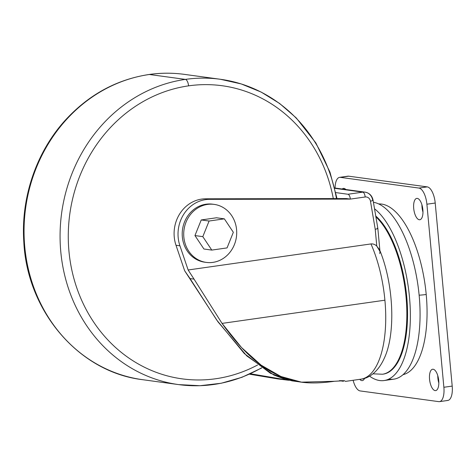 <?xml version="1.0" encoding="UTF-8"?>
<svg xmlns="http://www.w3.org/2000/svg" width="476" height="476" viewBox="0 0 476 476"><rect width="100%" height="100%" fill="white"/><g stroke="black" fill="none" stroke-linecap="round" stroke-linejoin="round"><path stroke-width="0.71" d="M250.435 373.755L288.706 380.264L277.895 378.938L250.435 373.755M293.609 380.99L285.802 379.55L273.819 375.011L246.788 355.911L217.99 321.859L184.652 270.749L190.037 278.579L194.041 279.12L222.042 323.4L384.905 300.201A84.746 35.206 -98.1 0 0 370.959 243.932L188.139 269.981L194.041 279.12L188.139 269.981L370.959 243.932C373.19 243.742 375.136 244.462 376.784 246.11L375.219 229.254L370.477 201.217A5.391 4.873 97.8 0 0 365.181 196.987L350.348 199.099L209.494 199.349A33.897 30.619 97.8 0 0 179.934 245.806L188.139 269.981L179.934 245.806A33.897 30.619 -82.2 0 1 209.494 199.349L205.567 198.813A33.897 30.619 97.8 0 0 176.001 245.271L179.934 245.806L176.001 245.271L184.652 270.749L176.001 245.271A33.897 30.619 -82.2 0 1 205.567 198.813L209.494 199.349L350.348 199.099L346.421 198.563L205.567 198.813L346.421 198.563L350.348 199.099A4.623 1.922 -98.1 0 0 347.962 194.256L362.795 192.143A10.014 9.05 -82.2 0 1 365.062 192.137A10.014 9.05 -82.2 0 1 372.631 199.985C373.577 200.206 372.863 200.616 370.477 201.217L375.219 229.254L376.784 246.11C375.136 244.462 373.19 243.742 370.959 243.932A84.746 35.206 81.9 0 1 384.905 300.201L222.042 323.4C239.13 347.474 256.38 364.045 273.789 373.113C291.937 382.234 306.859 385.132 334.521 381.276L344.243 380.687L345.558 381.365L360.844 379.188A84.746 35.206 -98.1 0 0 384.905 300.201A84.746 35.206 81.9 0 1 360.844 379.188C369.305 378.295 378.372 371.488 384.269 358.261C395.889 333.831 393.819 283.988 379.58 249.799L376.784 246.11L379.973 251.399L379.759 253.613M205.507 262.288A29.274 26.448 -82.2 0 1 182.207 233.704A29.274 26.448 -82.2 0 1 206.019 204.21L207.524 204.412A29.274 26.448 97.8 0 0 188.728 251.144A29.274 26.448 97.8 0 0 234.388 244.634A29.274 26.448 97.8 0 0 207.524 204.412A29.274 26.448 -82.2 0 1 214.164 204.388A29.274 26.448 -82.2 0 1 236.417 236.965A29.274 26.448 -82.2 0 1 206.263 262.407A29.274 26.448 -82.2 0 1 183.718 233.49A29.274 26.448 -82.2 0 1 207.524 204.412L206.019 204.21A29.274 26.448 -82.2 0 1 213.409 204.299M203.93 249.013L194.952 235.572L201.235 219.954L216.497 217.776L224.357 218.847L233.335 232.294L227.052 247.913L211.79 250.084L202.806 236.643L209.095 221.025L201.235 219.954L194.952 235.572L202.806 236.643L194.952 235.572L203.93 249.013L211.79 250.084L203.93 249.013M343.398 381.3L339.43 380.669L344.445 380.711L334.521 381.276L301.481 382.151L280.941 376.51L261.128 365.151L241.499 347.522L222.042 323.4L194.041 279.12L190.037 278.579L216.717 320.039L244.325 353.555L270.428 373.285L291.937 380.848L301.481 382.151M353.132 380.288A15.41 6.402 -98.1 0 0 360.159 390.933L438.741 401.637A15.41 6.402 -98.1 0 0 443.876 387.274L426.895 204.216A15.41 6.402 -98.1 0 0 418.928 188.068L340.346 177.364A15.41 6.402 -98.1 0 0 335.062 188.05A15.41 6.402 81.9 0 1 339.59 177.364A15.41 6.402 81.9 0 1 340.346 177.364L418.928 188.068A15.41 6.402 81.9 0 1 426.895 204.216L443.876 387.274A15.41 6.402 81.9 0 1 439.497 401.637A15.41 6.402 81.9 0 1 438.741 401.637L360.159 390.933A15.41 6.402 81.9 0 1 353.132 380.288M342.22 189.026A10.787 4.48 81.9 0 1 345.85 189.519A10.787 4.48 -98.1 0 0 343.422 188.401A10.787 4.48 -98.1 0 0 342.22 189.026M364.574 378.343A10.787 4.48 81.9 0 1 359.755 379.342A10.787 4.48 -98.1 0 0 362.319 380.61A10.787 4.48 -98.1 0 0 364.574 378.343M438.723 380.55A10.787 4.48 81.9 0 1 432.708 388.856A10.787 4.48 81.9 0 1 430.988 370.364A10.787 4.48 81.9 0 1 438.723 380.55A10.787 4.48 -98.1 0 0 432.619 369.245A10.787 4.48 -98.1 0 0 429.703 380.556A10.787 4.48 -98.1 0 0 435.665 390.6A10.787 4.48 -98.1 0 0 438.723 380.55M422.872 209.696A10.787 4.48 81.9 0 1 416.857 218.002A10.787 4.48 81.9 0 1 415.143 199.509A10.787 4.48 81.9 0 1 422.872 209.696A10.787 4.48 -98.1 0 0 416.768 198.391A10.787 4.48 -98.1 0 0 413.852 209.702A10.787 4.48 -98.1 0 0 419.814 219.745A10.787 4.48 -98.1 0 0 422.872 209.696M426.216 294.495A86.287 35.849 81.9 0 1 403.041 374.672A86.287 35.849 -98.1 0 0 426.216 294.495A86.287 35.849 -98.1 0 0 378.717 203.948A86.287 35.849 81.9 0 1 426.216 294.495A9.246 0.988 174.7 0 1 419.136 295.18A9.246 0.988 -5.3 0 0 426.216 294.495M439.497 401.637L447.827 400.447A15.41 6.402 -98.1 0 0 452.2 386.09L443.876 387.274L452.2 386.09L435.219 203.032L426.895 204.216L435.219 203.032A15.41 6.402 -98.1 0 0 427.252 186.884L418.928 188.068L427.252 186.884L348.67 176.18L340.346 177.364L348.67 176.18A15.41 6.402 -98.1 0 0 347.914 176.18L339.59 177.364M347.183 176.388A15.41 6.402 81.9 0 1 348.67 176.18L427.252 186.884A15.41 6.402 81.9 0 1 435.219 203.032L452.2 386.09A15.41 6.402 81.9 0 1 447.065 400.453M421.926 204.781A10.787 4.48 -98.1 0 0 422.98 212.165A10.787 4.48 81.9 0 1 421.926 204.781M437.777 375.635A10.787 4.48 -98.1 0 0 438.83 383.019A10.787 4.48 81.9 0 1 437.777 375.635M374.529 208.785A89.369 37.128 81.9 0 1 410.056 304.872A89.369 37.128 81.9 0 1 384.108 380.544A89.369 37.128 81.9 0 1 369.555 376.159A89.369 37.128 -98.1 0 0 410.282 321.235A89.369 37.128 -98.1 0 0 374.529 208.785M388.856 379.075A89.369 37.128 -98.1 0 0 393.825 379.158A89.369 37.128 -98.1 0 0 418.707 291.139A89.369 37.128 -98.1 0 0 373.428 202.27A89.369 37.128 81.9 0 1 419.302 297.006A89.369 37.128 81.9 0 1 388.856 379.075M372.976 373.821L382.502 374.237A82.895 34.439 -98.1 0 0 406.694 306.627A82.895 34.439 -98.1 0 0 375.891 216.86A82.895 34.439 81.9 0 1 406.694 306.627A82.895 34.439 81.9 0 1 382.502 374.237L383.198 374.136A82.895 34.439 -98.1 0 0 407.349 305.58A82.895 34.439 -98.1 0 0 375.748 216.009A82.895 34.439 81.9 0 1 407.367 305.991A82.895 34.439 81.9 0 1 382.853 374.184M334.848 188.335L362.795 192.143L334.848 188.335M335.83 192.601L347.962 194.256L335.83 192.601M249.483 374.19L277.895 378.938M261.514 367.835A154.081 139.188 -82.2 0 1 178.738 384.614A154.081 139.188 -82.2 0 1 60.107 232.437A154.081 139.188 -82.2 0 1 185.39 79.397L149.369 74.488A154.081 139.188 -82.2 0 1 184.319 74.363A154.081 139.188 97.8 0 0 149.369 74.488A6.164 2.558 -98.1 0 0 149.065 74.488A6.164 2.558 81.9 0 1 149.369 74.488A154.081 139.188 97.8 0 0 24.086 227.528A154.081 139.188 97.8 0 0 142.723 379.705A154.081 139.188 -82.2 0 1 24.086 227.528A154.081 139.188 -82.2 0 1 149.369 74.488L185.39 79.397A154.081 139.188 -82.2 0 1 220.34 79.272A154.081 139.188 -82.2 0 1 336.467 198.581M188.573 85.853A147.917 133.619 -82.2 0 1 333.301 198.587A147.917 133.619 97.8 0 0 188.573 85.853A6.164 2.558 -98.1 0 0 185.39 79.397A154.081 139.188 97.8 0 0 60.107 232.437A154.081 139.188 97.8 0 0 178.738 384.614L142.723 379.705C79.2 372.303 27.055 311.465 23.8 241.701C20.783 197.439 36.462 151.683 65.593 119.887C88.958 94.569 116.781 79.438 149.065 74.488C160.852 72.816 172.604 72.774 184.319 74.363L220.34 79.272A154.081 139.188 97.8 0 0 185.39 79.397A6.164 2.558 81.9 0 1 188.573 85.853A147.917 133.619 97.8 0 0 72.911 274.729A147.917 133.619 97.8 0 0 257.581 365.009A147.917 133.619 -82.2 0 1 72.911 274.729A147.917 133.619 -82.2 0 1 188.573 85.853M214.164 204.388L212.659 204.186A29.274 26.448 97.8 0 0 206.019 204.21A29.274 26.448 97.8 0 0 182.213 233.288A29.274 26.448 97.8 0 0 204.757 262.199L206.263 262.407M377.403 228.206C378.319 228.415 377.593 228.766 375.219 229.254C377.593 228.766 378.319 228.415 377.403 228.206L377.843 228.391L373.071 200.182C372.113 195.701 369.441 193.018 365.062 192.137A10.014 9.05 97.8 0 0 362.795 192.143A4.623 1.922 81.9 0 1 365.181 196.987A5.391 4.873 -82.2 0 1 370.477 201.217M365.181 196.987A4.623 1.922 -98.1 0 0 362.795 192.143L347.962 194.256A4.623 1.922 81.9 0 1 350.348 199.099L365.181 196.987M224.357 218.847L216.497 217.776L201.235 219.954L209.095 221.025L224.357 218.847L209.095 221.025L202.806 236.643L211.79 250.084L227.052 247.913L233.335 232.294L224.357 218.847M384.108 380.544L393.825 379.158M334.765 188.008L365.062 192.137M178.738 384.614L200.003 385.709L221.245 383.245L241.975 377.284L261.711 367.972M337.014 198.581L329.963 172.133L315.856 142.937L296.245 117.923L279.662 103.506L261.187 92.088L241.255 83.943L220.34 79.272M379.902 250.596L377.843 228.391"/></g></svg>
